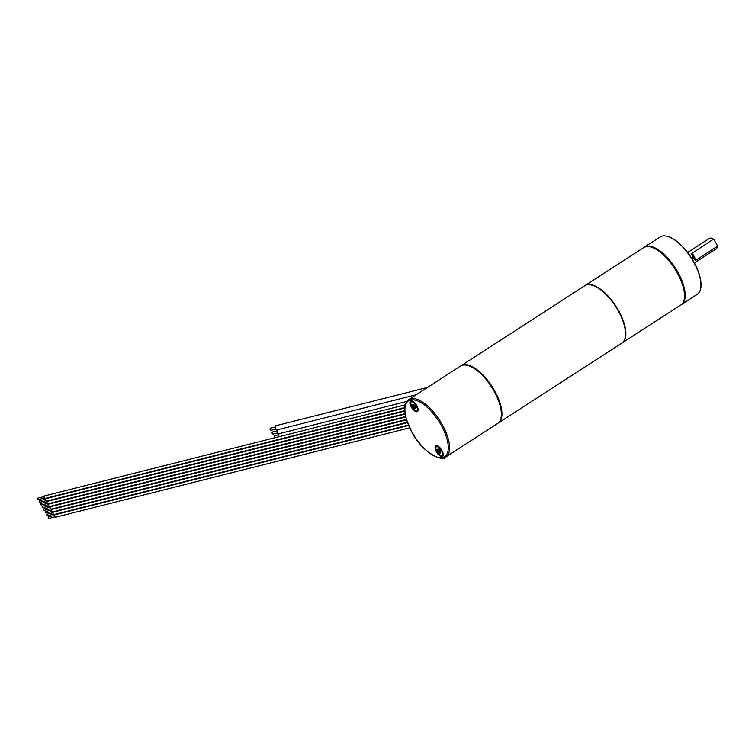 <?xml version="1.0" encoding="UTF-8"?>
<svg xmlns="http://www.w3.org/2000/svg" width="755" height="755" viewBox="0 0 755 755"><rect width="100%" height="100%" fill="white"/><g stroke="black" fill="none" stroke-linecap="round" stroke-linejoin="round"><path stroke-width="1.13" d="M289.118 452.556L288.268 452.33M282.832 451.075A1.085 0.972 -104.2 0 1 283.351 450.707L287.145 449.753M277.245 429.859L277.434 433.351L279.02 433.7L406.785 401.433M276.594 430.954L272.8 431.907A1.085 0.972 75.8 0 0 273.338 434.021L277.123 433.059M280.067 433.247A2.171 1.944 75.8 0 0 279.123 436.683M278.699 434.71L274.914 435.673A1.085 0.972 75.8 0 0 274.914 437.749M427.528 387.419L275.858 425.726L275.046 429.34L276.906 429.944L416.156 394.771M274.48 427.188L270.696 428.151A1.085 0.972 75.8 0 0 271.224 430.256L275.018 429.302M497.923 423.262A34.164 14.713 -122.9 0 0 498.206 423.083L621.799 343.157A34.164 14.713 57.1 0 0 616.901 308.568A34.164 14.713 57.1 0 0 586.663 284.918A34.164 14.713 -122.9 0 0 584.681 285.777L461.097 365.713A34.164 14.713 -122.9 0 0 460.824 365.901M498.206 423.083A34.164 14.713 -122.9 0 0 497.403 396.262A34.164 14.713 -122.9 0 0 472.743 366.93A34.164 14.713 -122.9 0 0 461.097 365.713M584.861 285.664A34.164 14.713 57.1 0 1 585.04 285.55A34.164 14.713 57.1 0 1 587.012 284.692A34.164 14.713 57.1 0 1 617.26 308.342A34.164 14.713 57.1 0 1 622.148 342.921A34.164 14.713 57.1 0 1 621.969 343.034M585.04 285.55L643.656 247.631A34.164 14.713 57.1 0 1 645.629 246.781A34.164 14.713 57.1 0 1 651.791 247.3A34.164 14.713 57.1 0 1 674.564 268.336A34.164 14.713 57.1 0 1 684.408 297.725A34.164 14.713 57.1 0 1 680.765 305.011L622.148 342.921M684.436 297.47A33.701 14.505 -122.9 0 0 684.464 297.206A33.701 14.505 -122.9 0 0 677.263 272.385A33.701 14.505 -122.9 0 0 652.292 247.47A33.701 14.505 -122.9 0 0 652.046 247.385M644.015 247.414A34.164 14.713 57.1 0 1 644.364 247.178A34.164 14.713 57.1 0 1 677.82 272.102A34.164 14.713 57.1 0 1 681.472 304.558A34.164 14.713 57.1 0 1 681.114 304.775M644.364 247.178L660.134 236.976A34.164 14.713 57.1 0 1 668.269 236.636A34.164 14.713 57.1 0 1 693.59 261.9A34.164 14.713 57.1 0 1 700.885 287.07A34.164 14.713 57.1 0 1 697.242 294.356L681.472 304.558M668.524 236.73A33.701 14.505 57.1 0 1 668.77 236.806A33.701 14.505 57.1 0 1 693.741 261.73A33.701 14.505 57.1 0 1 700.942 286.551A33.701 14.505 57.1 0 1 700.914 286.806M694.392 262.91L716.316 248.725A6.21 2.671 -122.9 0 0 716.806 248.131A6.21 2.671 -122.9 0 0 716.967 246.555L717.25 245.347A5.672 2.444 57.1 0 1 717.174 247.272L716.806 248.131M695.478 260.192L691.731 253.52L692.42 257.851L696.091 260.05L716.967 246.555M691.731 253.52L712.975 239.448A6.21 2.671 -122.9 0 0 710.313 238.099A6.21 2.671 -122.9 0 0 709.568 238.297L687.645 252.481M710.313 238.099L711.248 238.108A5.672 2.444 57.1 0 1 714.107 239.741L712.975 239.448M717.25 245.347L714.107 239.741M408.738 399.574L460.531 366.071A34.164 14.713 57.1 0 1 493.987 390.996A34.164 14.713 57.1 0 1 497.639 423.451L445.856 456.945A34.164 14.713 -122.9 0 0 442.194 424.499A34.164 14.713 -122.9 0 0 408.738 399.574C401.443 408.115 405.407 410.503 406.218 418.902L411.994 432.379C422.819 454.019 444.638 462.353 445.856 456.945M416.751 405.595A6.285 2.709 57.1 0 1 418.091 410.229A6.285 2.709 57.1 0 1 415.505 411.466A6.285 2.709 57.1 0 1 411.267 406.983A6.285 2.709 57.1 0 1 412.088 400.943A6.285 2.709 57.1 0 1 416.751 405.595M441.92 450.452A6.285 2.709 57.1 0 1 443.26 455.086A6.285 2.709 57.1 0 1 440.675 456.313A6.285 2.709 57.1 0 1 436.437 451.83A6.285 2.709 57.1 0 1 437.258 445.799A6.285 2.709 57.1 0 1 441.92 450.452M412.438 401.245A5.181 2.227 57.1 0 1 412.74 401.235A5.2 2.237 57.1 0 0 411.985 401.405L413.268 401.349M413.145 406.832A2.369 1.019 57.1 0 1 412.721 404.302A2.369 1.019 57.1 0 1 414.873 405.746A2.369 1.019 57.1 0 1 415.288 408.276A2.369 1.019 57.1 0 1 413.145 406.832M412.73 404.302A2.369 1.019 -122.9 0 0 413.164 406.822A2.369 1.019 -122.9 0 0 415.297 408.266M413.664 407.058L412.843 405.35L413.834 404.727L415.325 407.691L413.664 407.058L414.939 407.908L415.392 407.105L415.325 407.691M415.061 406.19L414.561 405.407L413.249 406.766L415.052 406.124L413.334 404.51L412.777 405.218L413.155 406.266M413.325 404.35L413.834 404.727L412.777 405.218M415.448 407.294L414.92 407.926L415.514 407.549M414.372 407.728L415.363 407.105L415.052 406.162M415.146 406.02L414.703 405.341L415.137 406.067M412.843 405.35L413.815 404.699M412.664 404.755L413.693 404.567M443.128 454.642A5.181 2.227 -122.9 0 0 443.27 454.378A5.2 2.237 57.1 0 1 442.798 454.991L443.383 453.84M438.806 452.33A2.369 1.019 57.1 0 1 437.891 449.159A2.369 1.019 57.1 0 1 439.552 449.952A2.369 1.019 57.1 0 1 440.458 453.123A2.369 1.019 57.1 0 1 438.806 452.33M437.9 449.149A2.369 1.019 -122.9 0 0 438.825 452.32A2.369 1.019 -122.9 0 0 440.467 453.123M438.674 451.698L437.994 450.008L438.589 449.385L440.382 451.396L440.382 452.689L439.278 452.377L440.052 452.868L440.58 452.103L439.278 449.782M439.882 450.414L438.778 449.527L439.882 450.414M439.344 449.782L438.211 449.442L438.731 451.707L440.052 450.848M440.552 452.141L440.382 451.405M440.052 452.868L440.656 452.047M438.882 452.236L439.901 452.547L439.259 452.349L440.476 451.547L439.372 452.273M438.164 450.754L439.476 449.876M437.891 450.046L438.079 450.641M438.834 449.593L438.013 450.027L438.457 449.282M45.725 498.196A1.274 1.142 -104.2 0 1 44.498 495.997A1.274 1.142 -104.2 0 1 45.13 495.837M44.432 498.073L38.533 499.565A0.774 0.689 -104.2 0 1 37.75 499.187A0.774 0.689 -104.2 0 1 38.146 498.055L44.045 496.563M47.235 500.886A1.274 1.142 -104.2 0 1 45.998 498.677A1.274 1.142 -104.2 0 1 46.64 498.517M45.932 500.754L40.034 502.245A0.774 0.689 -104.2 0 1 39.656 500.744L45.555 499.253M48.745 503.566A1.274 1.142 -104.2 0 1 47.508 501.367A1.274 1.142 -104.2 0 1 48.15 501.207M47.442 503.443L41.544 504.935A0.774 0.689 -104.2 0 1 40.761 504.557A0.774 0.689 -104.2 0 1 41.166 503.425L47.065 501.933M50.255 506.256A1.274 1.142 -104.2 0 1 49.018 504.057A1.274 1.142 -104.2 0 1 49.651 503.887M48.952 506.124L43.054 507.615A0.774 0.689 -104.2 0 1 42.667 506.114L48.565 504.623M51.755 508.936A1.274 1.142 -104.2 0 1 50.519 506.737A1.274 1.142 -104.2 0 1 51.161 506.577M50.453 508.813L44.554 510.305A0.774 0.689 -104.2 0 1 44.177 508.794L50.075 507.303M53.265 511.626A1.274 1.142 -104.2 0 1 52.029 509.427A1.274 1.142 -104.2 0 1 52.671 509.266M51.963 511.503L46.064 512.985A0.774 0.689 -104.2 0 1 45.281 512.617A0.774 0.689 -104.2 0 1 45.687 511.484L51.585 509.993M54.775 514.315A1.274 1.142 -104.2 0 1 53.105 513.664A1.274 1.142 -104.2 0 1 54.171 511.947M53.473 514.183L47.574 515.674A0.774 0.689 -104.2 0 1 46.791 515.306A0.774 0.689 -104.2 0 1 47.188 514.164L53.086 512.683M56.276 516.996A1.274 1.142 -104.2 0 1 55.039 514.797A1.274 1.142 -104.2 0 1 55.681 514.636M54.973 516.873L49.075 518.364A0.774 0.689 -104.2 0 1 48.697 516.854L54.596 515.363M283.059 441.817A2.171 1.944 -104.2 0 1 283.408 441.288M696.091 260.05L692.109 252.944M412.098 432.379A33.239 14.307 -122.9 0 0 442.723 457.454A33.239 14.307 -122.9 0 0 441.09 425.056A33.239 14.307 -122.9 0 0 410.465 399.98A33.239 14.307 -122.9 0 0 412.098 432.379M418.091 409.493A5.2 2.237 57.1 0 1 417.638 410.144L418.213 408.993M415.609 410.663A5.2 2.237 -122.9 0 0 416.892 410.626A5.2 2.237 -122.9 0 0 415.967 405.067A5.2 2.237 -122.9 0 0 411.239 401.886A5.2 2.237 -122.9 0 0 410.682 403.038M415.882 405.124A5.125 2.208 -122.9 0 0 411.239 401.981A5.125 2.208 -122.9 0 0 412.136 407.464A5.125 2.208 -122.9 0 0 416.779 410.607A5.125 2.208 -122.9 0 0 415.882 405.124M438.438 446.196L437.154 446.252A5.2 2.237 57.1 0 1 437.928 446.101M440.778 455.51A5.2 2.237 -122.9 0 0 442.062 455.473A5.2 2.237 -122.9 0 0 440.052 448.479A5.2 2.237 -122.9 0 0 436.409 446.733A5.2 2.237 -122.9 0 0 435.852 447.885M439.976 448.555A5.125 2.208 -122.9 0 0 435.928 447.488A5.125 2.208 -122.9 0 0 438.372 453.727A5.125 2.208 -122.9 0 0 442.421 454.793A5.125 2.208 -122.9 0 0 439.976 448.555M652.292 247.47L651.791 247.3M684.464 297.206L684.408 297.725M700.942 286.551L700.885 287.07M668.77 236.806L668.269 236.636M417.638 410.144L416.892 410.626C417.128 411.985 415.533 410.928 412.126 407.464C410.361 402.962 410.059 401.103 411.239 401.886L411.985 401.405M415.495 407.728L415.363 407.105M442.798 454.991L442.062 455.473C441.835 456.256 440.599 455.671 438.372 453.736C435.682 449.338 435.031 447.007 436.409 446.733L437.154 446.252M439.325 449.782L439.863 450.442M440.448 452.085L440.325 453.038M405.218 404.831L44.8 495.865M404.755 407.577L45.423 498.328M404.727 408.03L46.31 498.545M404.718 410.654L46.933 501.018M404.746 411.088L47.81 501.235M405.039 413.646L48.433 503.698M405.105 414.061L49.32 503.915M405.605 416.562L49.943 506.388M405.699 416.977L50.83 506.605M406.369 419.44L51.453 509.078M406.501 419.846L52.331 509.295M407.313 422.262L52.963 511.758M407.464 422.668L53.841 511.975M408.408 425.056L54.464 514.448M408.568 425.452L55.351 514.665M409.635 427.811L55.974 517.128"/></g></svg>
